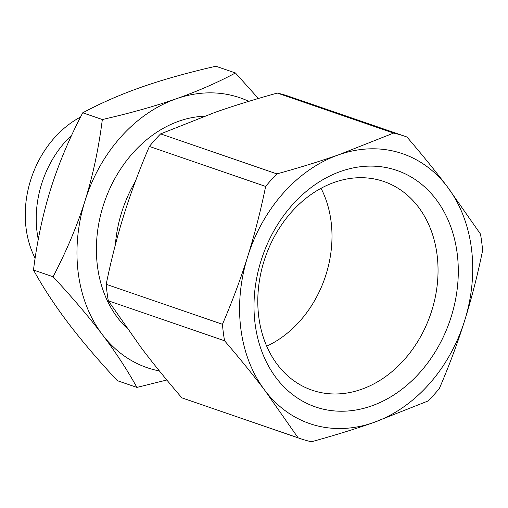 <?xml version="1.0" encoding="UTF-8"?>
<svg xmlns="http://www.w3.org/2000/svg" width="508" height="508" viewBox="0 0 508 508"><rect width="100%" height="100%" fill="white"/><g stroke="black" fill="none" stroke-linecap="round" stroke-linejoin="round"><path stroke-width="0.76" d="M184.226 398.678A159.957 126.733 -71 0 1 181.832 397.821L298.094 437.82L264.96 390.55A142.71 113.068 109 0 0 313.48 424.815A142.71 113.068 109 0 0 373.437 422.599A142.71 113.068 109 0 0 464.623 320.719C457.689 342.83 449.282 365.385 439.401 388.398A159.957 126.733 109 0 1 428.168 400.945L373.437 422.599C354.711 429.146 334.048 435.534 311.455 441.763A159.957 126.733 109 0 1 304.705 440.023A159.957 126.733 109 0 1 300.488 438.677L184.226 398.678M108.318 300.793A159.957 126.733 -71 0 1 106.191 284.296L222.453 324.294A159.957 126.733 109 0 0 224.58 340.792L108.318 300.793L141.453 348.063C153.251 363.626 166.707 380.213 181.832 397.821M276.885 173.895C299.479 167.665 320.135 161.277 338.861 154.73A142.71 113.068 109 0 1 398.818 152.514A142.71 113.068 109 0 1 447.338 186.779L480.473 234.048A159.957 126.733 109 0 1 482.6 250.546C477.539 275.215 471.545 298.602 464.623 320.719A142.71 113.068 109 0 0 447.338 186.779C435.54 171.215 422.078 154.629 406.959 137.02A159.957 126.733 109 0 0 404.565 136.163A159.957 126.733 109 0 0 400.348 134.817A159.957 126.733 109 0 0 393.598 133.077L277.33 93.078C254.737 99.308 234.08 105.696 215.354 112.243L160.617 133.896L276.885 173.895A159.957 126.733 109 0 0 265.652 186.442L149.384 146.444A159.957 126.733 -71 0 1 160.617 133.896M277.33 93.078A159.957 126.733 -71 0 1 284.086 94.818A159.957 126.733 -71 0 1 288.296 96.164L404.565 136.163M380.905 180.569A110.338 87.42 -71 0 1 431.787 310.617A110.338 87.42 -71 0 1 314.928 391.103A110.338 87.42 -71 0 1 308.699 388.931A110.338 87.42 -71 0 1 265.252 257.397A110.338 87.42 -71 0 1 380.429 180.429A110.338 87.42 -71 0 1 380.905 180.569M321.031 188.29A104.838 83.064 -71 0 1 266.706 346.189M393.535 169.361A125.057 99.079 109 0 0 261.093 260.579A125.057 99.079 109 0 0 318.757 407.975A125.057 99.079 109 0 0 451.206 316.751A125.057 99.079 109 0 0 393.535 169.361M298.094 437.82A159.957 126.733 109 0 0 300.488 438.677M222.453 324.294C232.334 301.282 240.741 278.727 247.675 256.616A142.71 113.068 109 0 1 338.861 154.73L393.598 133.077M248.787 101.346A142.71 113.068 109 0 0 236.195 96.571A142.71 113.068 109 0 0 176.244 98.787A142.71 113.068 109 0 0 85.058 200.666A142.71 113.068 109 0 0 102.343 334.607A142.71 113.068 109 0 0 150.863 368.871A142.71 113.068 109 0 0 159.398 370.948M166.821 380.009L136.906 387.401L117.31 380.663C97.803 359.689 81.375 340.398 68.034 322.802C54.718 305.213 43.199 287.611 33.471 270.002C37.167 240.913 42.932 213.868 50.749 188.868C58.598 163.874 69.259 138.519 82.734 112.789C101.054 102.991 120.79 94.386 141.935 86.982C163.112 79.585 187.75 72.669 215.843 66.237L235.445 72.974L258.356 98.482M35.122 258.229A95.142 75.381 -71 0 1 80.55 117.037M71.755 135.071A95.142 75.381 109 0 0 38.278 239.408M204.248 116.224A118.929 94.221 109 0 0 105.442 199.225A118.929 94.221 109 0 0 126.644 327.863M82.734 112.789L102.337 119.532C130.429 113.1 155.067 106.178 176.244 98.787C197.39 91.377 217.126 82.772 235.445 72.974M33.471 270.002L53.067 276.746C66.542 251.016 77.21 225.66 85.058 200.666C92.875 175.666 98.635 148.622 102.337 119.532M136.906 387.401C127.178 369.792 115.659 352.19 102.343 334.607C88.995 317.005 72.574 297.72 53.067 276.746M115.348 244.9A118.929 94.221 -71 0 1 135.357 181.47M224.58 340.792C239.706 358.4 253.162 374.987 264.96 390.55A142.71 113.068 109 0 1 247.675 256.616C254.597 234.499 260.591 211.112 265.652 186.442M149.384 146.444C139.51 169.456 131.102 192.011 124.168 214.122C117.24 236.239 111.246 259.626 106.191 284.296"/></g></svg>
